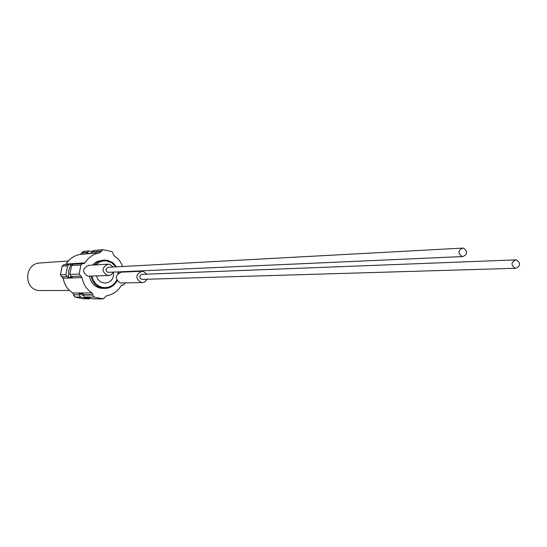 <?xml version="1.0" encoding="UTF-8"?>
<svg xmlns="http://www.w3.org/2000/svg" width="547" height="547" viewBox="0 0 547 547"><rect width="100%" height="100%" fill="white"/><g stroke="black" fill="none" stroke-linecap="round" stroke-linejoin="round"><path stroke-width="0.82" d="M122.822 266.498L119.957 261.199L117.297 258.205L114.152 255.764L112.094 251.62L102.836 249.726L93.113 250.574L91.021 253.158L86.973 253.493L91.028 253.152M462.044 256.461L462.994 256.543C467.617 254.15 467.808 251.36 463.569 248.188L462.577 248.106C457.989 250.526 457.812 253.316 462.044 256.461M462.577 248.106L108.292 267.285C105.38 268.762 105.256 270.45 107.944 272.351L462.994 256.543M515.048 268.18L515.93 268.269C520.539 265.917 520.744 263.148 516.553 259.969L515.636 259.887C511.055 262.252 510.864 265.022 515.048 268.18M515.636 259.887L142.063 274.362C139.136 275.804 139.006 277.486 141.68 279.401L515.93 268.269M113.222 267.018L109.523 264.269L108.094 264.167C101.639 267.462 101.386 271.209 107.342 275.414L109.523 275.421L111.157 274.799L113.475 272.18M108.094 264.167L88.505 265.336C82.262 268.515 82.023 272.132 87.78 276.187L108.655 275.524M146.952 274.17L143.239 271.36L141.912 271.25C135.43 274.478 135.157 278.218 141.085 282.457L143.164 282.478L144.791 281.876L147.129 279.305M141.912 271.25L121.195 272.16C114.925 275.278 114.658 278.881 120.395 282.97L142.302 282.567M92.122 276.173C93.305 282.122 96.751 285.855 102.474 287.366C108.819 288.255 113.571 285.842 116.73 280.126M118.022 273.432L117.858 271.982M115.896 266.874L111.684 262.731L106.679 260.94L103.882 260.871L100.251 261.74L95.622 264.912M94.296 264.994L97.236 262.328L100.039 260.885L103.875 260.051L107.561 260.31L112.744 262.608L116.607 266.833M118.46 271.955L118.59 273.001M117.113 280.768C114.467 285.596 110.446 288.16 105.058 288.454L102.118 288.173C96.019 286.56 92.354 282.573 91.13 276.208M89.428 276.276C90.652 282.614 94.303 286.594 100.388 288.201L105.058 288.454M96.559 275.996L97.598 278.758L99.465 281.021L101.947 282.525L105.256 283.114C111.294 282.122 114.022 278.498 113.448 272.242M69.531 290.471L38.311 290.553C23.131 288.187 24.67 263.346 40.006 262.998L68.3 260.994M80.484 276.085L71.137 276.454L69.818 274.43L71.568 265.541L73.1 264.174L82.481 263.572L80.915 264.967L79.144 274.02L82.084 277.589C83.219 284.187 86.529 289.295 92.019 292.912L92.799 294.744L83.24 294.778L83.089 293.657L79.103 293.677L79.253 294.792L73.613 294.819L79.253 294.792M83.192 295.031L92.744 295.004L94.077 297.055L103.205 298.901L93.475 298.86L84.505 297.048L83.24 294.778M121.995 284.98L123.54 284.994L125.277 282.984M123.171 284.96L122.186 284.919M103.205 298.901L106.33 295.859C112.723 294.696 117.66 291.312 121.147 285.705L122.925 284.905M71.137 276.454L80.73 276.132M82.481 263.572L83.623 263.688L84.97 262.861C88.498 257.24 93.462 253.87 99.869 252.748L80.457 254.341C74.262 255.422 69.462 258.676 66.057 264.092L65.49 264.659M102.836 249.726L99.869 252.748M71.383 276.508L72.334 277.09L68.423 277.24L67.233 276.611L61.722 276.837L63.267 278.279C64.361 284.645 67.561 289.568 72.86 293.048L73.613 294.84M72.724 264.242L69.182 264.42L67.657 265.78L62.139 266.122L60.43 274.847L65.927 274.601L67.657 265.78M86.973 253.493L87.582 252.283L81.859 252.769L80.45 254.341L81.811 253.015L87.534 252.529M103.875 260.051L97.585 261.295L94.87 262.902L92.58 265.097M83.322 251.429L81.859 252.769L83.322 251.429L89.058 250.929L91.807 251.442M89.093 298.812L80.505 297.048L74.857 297.048L83.356 298.792L89.407 298.847L90.624 298.306M79.206 295.045L80.505 297.048M65.927 274.601L67.233 276.611M89.058 250.929L87.582 252.283M68.423 277.24L68.71 270.594L70.953 264.351M83.165 295.455L79.103 293.677M69.818 274.43L79.144 274.02M80.915 264.967L71.568 265.541M93.154 298.826L102.877 298.867M94.077 297.055L84.505 297.048M101.325 251.114L91.629 251.935M91.581 252.188L101.277 251.374M82.084 277.589L63.24 278.279C64.327 284.631 67.52 289.548 72.826 293.035L92.019 292.912M61.688 276.83L60.43 274.847L61.722 276.837L67.479 276.666M65.483 264.659L66.057 264.092L84.97 262.861M83.329 298.785L89.407 298.847M72.84 293.048L74.857 297.048L73.565 295.093M62.119 266.129L63.65 264.775L62.139 266.15M61.941 276.885L63.267 278.266M121.892 285.028L123.54 284.994M63.65 264.775L69.182 264.42M60.402 274.847L62.112 266.136M66.03 264.098C69.435 258.683 74.242 255.428 80.45 254.341M83.67 298.819L74.85 297.048"/></g></svg>

